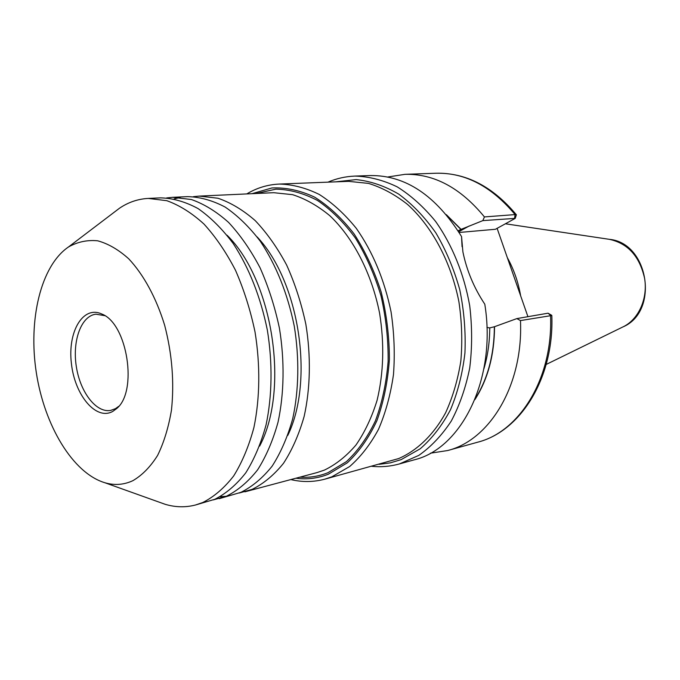 <?xml version="1.0" encoding="UTF-8"?>
<svg xmlns="http://www.w3.org/2000/svg" width="680" height="680" viewBox="0 0 680 680"><rect width="100%" height="100%" fill="white"/><g stroke="black" fill="none" stroke-linecap="round" stroke-linejoin="round"><path stroke-width="1.02" d="M219.232 498.669L240.924 492.337C252.339 486.633 262.743 477.904 272.127 466.165C280.721 452.804 287.563 437.062 292.663 418.948C298.894 390.473 299.489 358.173 294.236 325.975C287.529 293.497 276.241 265.285 260.372 241.357C249.407 227.009 237.677 215.585 225.19 207.094C212.543 200.421 200.005 196.936 187.595 196.631L172.72 197.31L191.361 199.52C204.059 203.966 216.461 211.599 228.565 222.394C240.236 234.931 250.725 250.027 260.024 267.707C268.404 286.56 274.865 306.723 279.421 328.185C284.725 360.749 284.197 393.405 278.035 422.17C272.969 440.47 266.161 456.356 257.618 469.837C248.259 481.669 237.898 490.45 226.517 496.179L213.291 499.902M180.183 197.464L174.182 198.9M220.15 496.706L226.304 496.264M193.443 196.665L199.266 196.095L217.982 198.245C230.715 202.597 243.134 210.06 255.238 220.634C266.9 232.908 277.363 247.699 286.62 265.004C294.95 283.475 301.359 303.221 305.847 324.25C311.058 356.15 310.411 388.17 304.147 416.415C299.004 434.384 292.137 450.015 283.517 463.284C274.1 474.954 263.67 483.633 252.229 489.328L239.19 493.034M257.15 236.938C299.268 281.477 314.517 380.256 287.784 435.421M195.577 504.976L214.778 499.307C226.117 493.561 236.453 484.738 245.769 472.829C254.286 459.255 261.052 443.25 266.084 424.804C272.195 395.802 272.672 362.848 267.325 329.987C260.517 296.82 249.16 268.022 233.24 243.576C222.258 228.913 210.528 217.251 198.058 208.573C185.436 201.756 172.95 198.186 160.599 197.863L148.266 198.424L166.821 200.694C179.477 205.232 191.853 213.01 203.941 224.018C215.619 236.793 226.125 252.186 235.458 270.198C243.874 289.416 250.384 309.961 255 331.832C260.398 364.999 259.973 398.242 253.921 427.49C248.923 446.08 242.19 462.213 233.716 475.881C224.434 487.866 214.132 496.731 202.827 502.486L195.577 504.976C185.581 507.569 175.465 507.348 165.231 504.322L158.117 501.781M166.677 197.922L172.72 197.31M227.103 235.263C272.875 280.168 289.74 389.462 259.641 446.088M118.754 406.308L115.515 408.637L110.746 410.388C96.186 413.21 80.147 392.164 76.304 366.46C72.216 340.782 81.166 315.894 95.897 314.185L104.763 315.664M112.829 411.366C96.152 420.954 74.758 395.241 71.409 363.519C67.49 331.815 83.002 305.091 101.864 314.058C127.525 323.561 138.074 391.918 116.475 408.705L112.829 411.366M132.881 480.675C123.87 484.857 114.537 485.554 104.882 482.74C72.76 473.144 44.421 425.493 36.312 372.631C28.101 319.787 40.758 265.803 68.493 246.968C77.571 241.859 87.295 239.802 97.665 240.797C108.197 243.652 118.567 249.671 128.783 258.859C143.675 274.754 156.298 297.942 164.67 325.32C172.117 354.059 174.377 382.287 171.479 410.014C168.581 427.303 163.956 442.442 157.599 455.43C150.424 466.846 142.18 475.26 132.881 480.675M113.509 212.763L119.527 208.199C128.367 202.224 137.946 198.968 148.266 198.424M430.389 453.203L447.661 450.534C489.906 440.062 523.387 384.94 520.472 320.586L551.82 315.503M551.718 315.308L548.046 313.2L516.86 318.597L520.472 320.586M516.86 318.597L494.377 326.757L489.753 327.896L486.931 327.488M474.887 399.619C487.798 379.534 494.351 355.224 494.555 326.672M497.114 228.361L527.927 316.685M515.244 218.314L516.375 214.786L515.083 214.591L484.432 216.929C460.555 187.858 434.087 173.663 405.025 174.327L387.753 176.995M458.039 230.767L461.091 229.364L446.344 214.668M461.091 229.364L482.825 220.618L515.227 218.374L495.414 229.279L459.111 232.475M484.432 216.929L482.825 220.618M371.798 466.318C381.072 467.237 390.269 466.454 399.364 463.956L414.188 459.841C461.737 448.673 496.876 378.267 484.789 304.173L484.687 304.036C473.952 287.776 466.684 270.402 462.901 251.898L461.55 236.564C435.897 195.483 405.484 175.143 370.311 175.55L354.934 176.086C345.508 176.46 336.506 178.475 327.938 182.155M462.052 246.67L461.55 236.564M520.65 295.825C518.245 282.022 513.799 269.297 507.331 257.652M199.266 196.095L273.751 192.695L292.596 194.675C305.371 198.756 317.789 205.768 329.842 215.721C353.294 237.889 371.705 273.428 379.601 313.25C384.489 343.927 383.648 372.954 377.085 400.333C371.79 417.392 364.76 432.267 356.005 444.966C346.46 456.152 335.903 464.542 324.343 470.127L316.957 472.6L244.91 491.818M379.083 464.321L390.243 462.885L401.175 459.612L420.189 448.8C431.953 438.608 442.051 425.595 450.483 409.751C457.708 392.53 462.527 373.618 464.933 353.03C465.825 331.916 464.091 310.786 459.748 289.646C453.951 269.017 445.978 250.087 435.829 232.849C424.668 217.022 412.267 204.094 398.633 194.055C384.608 185.904 370.447 181.084 356.15 179.596L335.486 181.857M246.755 193.928C256.81 187.893 267.665 184.603 279.319 184.059L348.543 181.347L368.458 183.387C381.922 187.493 394.961 194.514 407.575 204.459C432.072 226.593 451.052 262.004 458.898 301.699C461.881 321.725 462.519 341.496 460.836 361.012C457.818 379.95 452.719 397.256 445.536 412.938C433.483 434.894 417.188 450.491 398.701 458.55L324.87 479.154C313.591 482.154 302.251 482.29 290.836 479.57M279.319 184.059C292.587 184.399 305.915 187.875 319.311 194.48C332.495 202.886 344.82 214.174 356.286 228.344C372.819 251.949 384.404 279.777 391.051 311.822C394.213 333.055 395.021 353.991 393.474 374.62C390.592 394.621 385.602 412.853 378.497 429.335C370.345 444.448 360.74 456.841 349.681 466.514L331.874 476.808L324.87 479.154M256.079 193.502L275.833 189.176C289.688 189.414 303.603 193.188 317.577 200.515C331.271 209.865 343.893 222.402 355.436 238.111C366.044 255.4 374.561 274.635 380.987 295.817C385.985 317.628 388.365 339.55 388.118 361.573C386.333 383.095 382.092 402.875 375.385 420.911C367.438 437.487 357.774 451.069 346.383 461.644L327.887 472.736C318.767 476.357 309.425 477.827 299.863 477.164M251.965 193.69L271.889 187.969C285.974 187.349 300.22 190.4 314.619 197.141C328.788 206.006 341.929 218.237 354.042 233.844C365.211 251.141 374.263 270.563 381.191 292.111C386.648 314.381 389.376 336.846 389.394 359.516C387.796 381.684 383.622 402.092 376.881 420.741C368.824 437.877 358.964 451.902 347.319 462.808L328.346 474.206C317.773 478.371 306.952 479.714 295.876 478.227M551.82 315.495C554.26 377.213 521.11 431.162 477.742 442.179C519.835 431.698 553.231 377.868 550.537 315.316L548.046 313.2M514.59 218.093L515.083 214.591C491.462 186.354 465.179 172.567 436.228 173.23C466.021 172.686 492.719 186.516 516.332 214.736M399.364 463.956L418.803 455.396C431.043 446.802 441.864 435.362 451.265 421.073C459.603 405.331 465.758 387.659 469.71 368.067C472.243 347.743 472.243 326.961 469.71 305.736C464.134 274.176 452.2 244.868 435.583 221.417C423.793 206.983 410.992 195.457 397.171 186.839C383.087 180.055 369.002 176.477 354.934 176.086M483.863 368.9C487.713 356.048 489.677 342.38 489.753 327.896M475.294 398.599C487.806 378.709 494.164 354.756 494.377 326.757M469.208 225.989L458.677 231.778M609.322 239.326C648.873 242.802 659.506 311.729 622.846 326.961C638.299 319.762 647.87 299.132 644.674 278.732C639.787 256.496 628.005 243.363 609.322 239.326L505.588 223.814M460.912 229.466L447.04 215.509M104.465 315.477L101.864 314.058M118.524 406.572L116.475 408.705M104.882 482.74L165.231 504.322M68.493 246.968L119.527 208.199M477.742 442.179L447.661 450.534M436.228 173.23L405.025 174.327M622.846 326.961L546.202 364.438"/></g></svg>
